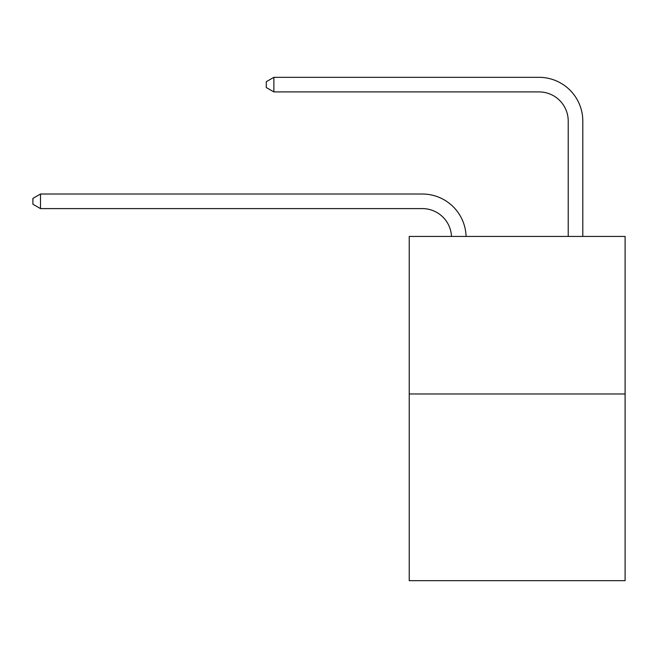 <?xml version="1.0" encoding="UTF-8"?>
<svg xmlns="http://www.w3.org/2000/svg" width="658" height="658" viewBox="0 0 658 658"><rect width="100%" height="100%" fill="white"/><g stroke="black" fill="none" stroke-linecap="round" stroke-linejoin="round"><path stroke-width="0.99" d="M625.1 393.969L625.1 236.436L409.227 236.436L409.227 580.669L625.1 580.669L625.1 393.969L409.227 393.969M451.495 236.436A29.174 29.174 0 0 0 422.354 208.602A29.174 29.174 0 0 1 451.495 236.436A29.174 29.174 0 0 0 422.354 208.602A29.174 29.174 0 0 1 451.495 236.436A29.174 29.174 0 0 0 422.354 208.602A29.174 29.174 0 0 1 451.495 236.436A29.174 29.174 0 0 0 422.354 208.602A29.174 29.174 0 0 1 451.495 236.436A29.174 29.174 0 0 0 422.354 208.602A29.174 29.174 0 0 1 451.495 236.436A29.174 29.174 0 0 0 422.354 208.602A29.174 29.174 0 0 1 451.495 236.436A29.174 29.174 0 0 0 422.354 208.602A29.174 29.174 0 0 1 451.495 236.436A29.174 29.174 0 0 0 422.354 208.602A29.174 29.174 0 0 1 451.495 236.436A29.174 29.174 0 0 0 422.354 208.602A29.174 29.174 0 0 1 451.495 236.436A29.174 29.174 0 0 0 422.354 208.602A29.174 29.174 0 0 1 451.495 236.436A29.174 29.174 0 0 0 422.354 208.602A29.174 29.174 0 0 1 451.495 236.436A29.174 29.174 0 0 0 422.354 208.602A29.174 29.174 0 0 1 451.495 236.436A29.174 29.174 0 0 0 422.354 208.602L40.483 208.602L32.9 204.227L32.9 198.395L40.483 194.02L422.354 194.02A43.757 43.757 0 0 1 466.086 236.436M568.216 236.436L568.216 121.088A29.174 29.174 0 0 0 539.042 91.914L273.868 91.914L266.276 87.539L266.276 81.707L273.868 77.331L539.042 77.331A43.757 43.757 0 0 1 582.799 121.088L582.799 236.436M40.483 194.02L422.354 194.02L40.483 194.02L422.354 194.02L40.483 194.02L422.354 194.02L40.483 194.02L422.354 194.02L40.483 194.02L422.354 194.02L40.483 194.02L422.354 194.02L40.483 194.02L422.354 194.02L40.483 194.02L422.354 194.02L40.483 194.02L422.354 194.02L40.483 194.02L422.354 194.02L40.483 194.02L422.354 194.02L40.483 194.02L422.354 194.02L40.483 194.02L40.483 208.602M568.216 121.088A29.174 29.174 0 0 0 539.042 91.914A29.174 29.174 0 0 1 568.216 121.088A29.174 29.174 0 0 0 539.042 91.914A29.174 29.174 0 0 1 568.216 121.088A29.174 29.174 0 0 0 539.042 91.914A29.174 29.174 0 0 1 568.216 121.088A29.174 29.174 0 0 0 539.042 91.914A29.174 29.174 0 0 1 568.216 121.088A29.174 29.174 0 0 0 539.042 91.914A29.174 29.174 0 0 1 568.216 121.088A29.174 29.174 0 0 0 539.042 91.914A29.174 29.174 0 0 1 568.216 121.088A29.174 29.174 0 0 0 539.042 91.914A29.174 29.174 0 0 1 568.216 121.088A29.174 29.174 0 0 0 539.042 91.914A29.174 29.174 0 0 1 568.216 121.088A29.174 29.174 0 0 0 539.042 91.914A29.174 29.174 0 0 1 568.216 121.088A29.174 29.174 0 0 0 539.042 91.914A29.174 29.174 0 0 1 568.216 121.088A29.174 29.174 0 0 0 539.042 91.914A29.174 29.174 0 0 1 568.216 121.088A29.174 29.174 0 0 0 539.042 91.914A29.174 29.174 0 0 1 568.216 121.088M273.868 77.331L539.042 77.331L273.868 77.331L539.042 77.331L273.868 77.331L539.042 77.331L273.868 77.331L539.042 77.331L273.868 77.331L539.042 77.331L273.868 77.331L539.042 77.331L273.868 77.331L539.042 77.331L273.868 77.331L539.042 77.331L273.868 77.331L539.042 77.331L273.868 77.331L539.042 77.331L273.868 77.331L539.042 77.331L273.868 77.331L539.042 77.331L273.868 77.331L273.868 91.914"/></g></svg>
